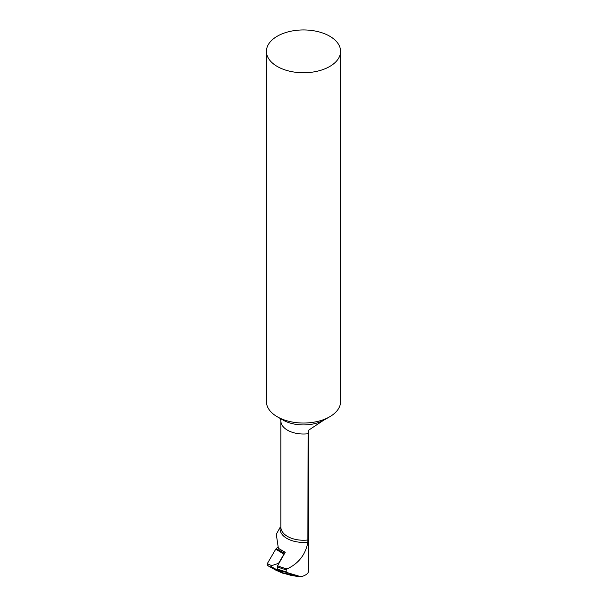 <?xml version="1.0" encoding="UTF-8"?>
<svg xmlns="http://www.w3.org/2000/svg" width="607" height="607" viewBox="0 0 607 607"><rect width="100%" height="100%" fill="white"/><g stroke="black" fill="none" stroke-linecap="round" stroke-linejoin="round"><path stroke-width="0.91" d="M277.278 66.482A37.08 21.404 180 0 1 266.42 51.345A37.08 21.404 180 0 1 289.311 31.572A37.08 21.404 180 0 1 329.722 36.208A37.08 21.404 180 0 1 340.58 51.345A37.08 21.404 180 0 1 317.689 71.125A37.08 21.404 180 0 1 277.278 66.482M307.878 542.172A23.453 13.536 180 0 1 280.252 527.111L276.291 534.289L278.37 548.296L285.222 552.309L277.581 565.739A43.34 25.024 0 0 0 287.187 568.873C298.682 563.44 305.579 554.548 307.878 542.172L308.083 433.618L308.682 430.166L323.379 420.408M266.42 51.345L266.42 401.629A37.08 21.404 0 0 0 277.278 416.766A37.08 21.404 0 0 0 329.722 416.766A37.08 21.404 0 0 0 340.58 401.629L340.58 51.345M277.278 416.766L282.9 420.006A29.136 16.821 0 0 0 323.994 420.067A29.136 16.821 0 0 0 324.1 420.006L329.722 416.766M276.291 534.289L278.37 548.371L284.569 552.127M287.187 568.873L286.193 569.73L286.193 571.779L287.187 572.598L300.351 576.559L301.967 576.498C305.215 575.428 307.279 574.108 308.159 572.53A22.618 13.058 0 0 0 308.553 570.11L308.682 430.166M277.581 565.739L277.581 569.472L283.454 573.016A35.138 20.289 0 0 0 300.351 576.559L284.592 573.152M278.363 564.366L278.575 563.319L271.663 565.648L271.079 566.566L277.209 569.981L277.369 569.229M278.143 546.854L275.753 549.153L267.27 563.675L267.27 565.398L275.844 570.163M284.971 573.615L283.924 573.721L277.209 569.981M276.208 548.591L284.607 553.394M278.575 563.319L283.924 554.168L275.753 549.153M284.372 553.599L283.924 554.168M275.753 570.125L284.372 573.767M308.083 433.618A22.618 13.058 0 0 0 308.553 430.97M287.187 572.598A43.34 25.024 180 0 1 277.581 569.472M286.193 569.73A43.757 25.259 180 0 1 277.285 566.756M277.285 568.805A43.757 25.259 0 0 0 286.193 571.779M308.083 433.747A22.618 13.058 180 0 1 280.882 420.962L280.882 527.195A22.618 13.058 0 0 0 308.083 539.98M272.611 567.795L267.27 565.398M267.27 563.675L271.663 565.648M280.882 420.962L280.472 418.61M275.798 570.14L283.962 573.744"/></g></svg>
